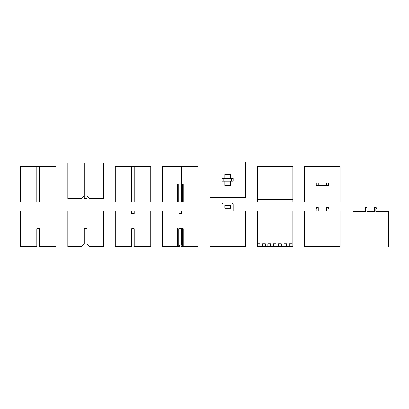 <?xml version="1.0" encoding="UTF-8"?>
<svg xmlns="http://www.w3.org/2000/svg" width="409" height="409" viewBox="0 0 409 409"><rect width="100%" height="100%" fill="white"/><g stroke="black" fill="none" stroke-linecap="round" stroke-linejoin="round"><path stroke-width="0.61" d="M36.882 202.056L36.882 166.535L20.45 166.535L20.45 202.056L55.972 202.056L55.972 166.535L39.545 166.535L39.545 202.056M36.882 166.535L39.545 166.535M84.244 228.697L86.907 228.697L86.907 243.795L89.571 246.458L103.334 246.458L103.334 210.937L67.812 210.937L67.812 246.458L81.58 246.458L84.244 243.795L84.244 228.697M86.907 195.839L89.571 198.508L103.334 198.508L103.334 162.981L86.907 162.981L86.907 198.508L84.244 198.508L84.244 162.981L67.812 162.981L67.812 198.508L81.58 198.508L84.244 195.839M84.244 162.981L86.907 162.981M39.545 228.697L39.545 246.458L55.972 246.458L55.972 210.937L20.45 210.937L20.45 246.458L36.882 246.458L36.882 228.697L39.545 228.697M134.27 228.697L134.27 245.574A0.445 0.445 0 0 0 133.825 246.019A0.445 0.445 0 0 0 134.27 246.458L150.696 246.458L150.696 210.937L134.27 210.937L134.27 213.6L131.606 213.6L131.606 210.937L115.174 210.937L115.174 246.458L131.606 246.458A0.445 0.445 0 0 0 132.051 246.019A0.445 0.445 0 0 0 131.606 245.574L131.606 228.697L134.27 228.697M115.174 202.056L131.606 202.056L131.606 166.535L115.174 166.535L115.174 202.056M134.27 166.535L134.27 202.056L150.696 202.056L150.696 166.535L131.606 166.535M134.27 202.056L131.606 202.056M181.632 228.697L181.632 245.129A0.665 0.665 0 0 0 180.967 245.794A0.665 0.665 0 0 0 181.632 246.458L182.296 246.458L182.296 228.697L183.186 228.697L183.186 246.458L198.063 246.458L198.063 210.937L181.632 210.937L181.632 213.6L178.968 213.6L178.968 210.937L162.542 210.937L162.542 246.458L177.414 246.458L177.414 228.697L178.304 228.697L178.304 246.458L178.968 246.458A0.665 0.665 0 0 0 179.633 245.794A0.665 0.665 0 0 0 178.968 245.129L178.968 228.697L181.632 228.697M178.304 202.056L178.968 202.056L178.968 166.535L162.542 166.535L162.542 202.056L177.414 202.056L177.414 184.295L178.304 184.295L178.304 202.056M181.632 166.535L181.632 202.056L182.296 202.056L182.296 184.295L183.186 184.295L183.186 202.056L198.063 202.056L198.063 166.535L178.968 166.535M181.632 202.056L178.968 202.056M291.898 243.795L291.898 246.458L292.788 246.458L292.788 210.937L257.266 210.937L257.266 243.795L259.93 243.795L259.93 246.458L262.593 246.458L262.593 243.795L265.257 243.795L265.257 246.458L267.921 246.458L267.921 243.795L270.584 243.795L270.584 246.458L273.253 246.458L273.253 243.795L275.917 243.795L275.917 246.458L278.58 246.458L278.58 243.795L281.244 243.795L281.244 246.458L283.907 246.458L283.907 243.795L286.571 243.795L286.571 246.458L289.235 246.458L289.235 243.795L291.898 243.795M257.266 243.795L257.266 246.458L259.93 246.458M289.235 246.458L291.898 246.458M283.907 246.458L286.571 246.458M278.58 246.458L281.244 246.458M273.253 246.458L275.917 246.458M267.921 246.458L270.584 246.458M262.593 246.458L265.257 246.458M257.266 199.393L257.266 202.056L292.788 202.056L292.788 199.393L257.266 199.393L257.266 166.535L292.788 166.535L292.788 199.393M326.607 210.937L318.171 210.937L318.171 207.608L316.837 207.608A0.665 0.665 0 0 0 316.172 208.273L316.837 208.273L316.837 210.937L304.628 210.937L304.628 246.458L340.15 246.458L340.15 210.937L327.941 210.937L327.941 208.273L328.606 208.273A0.665 0.665 0 0 0 327.941 207.608L326.607 207.608L326.607 210.937L318.171 210.937M326.607 185.63L316.172 185.63L316.172 182.966L326.607 182.966L326.607 185.63L328.606 185.63L328.606 182.966L326.607 182.966M340.15 202.056L340.15 166.535L304.628 166.535L304.628 202.056L340.15 202.056M318.171 182.966L318.171 185.63M224.889 208.273L224.889 205.609L230.441 205.609L230.441 208.273L224.889 208.273M233.212 210.937L233.212 204.72A1.774 1.774 0 0 0 231.438 202.946L223.892 202.946A1.774 1.774 0 0 0 222.113 204.72L222.113 210.937L209.904 210.937L209.904 246.458L245.426 246.458L245.426 210.937L233.212 210.937M233.028 203.933L232.726 203.503M222.598 203.503L221.929 203.503L222.113 209.05M222.113 181.187L222.113 178.523L222.113 181.187L233.212 181.187L233.212 178.523L233.212 181.187L233.212 178.523L222.113 178.523M245.426 162.097L209.904 162.097L209.904 197.619L245.426 197.619L245.426 162.097M224.889 178.523L224.889 174.306L230.441 174.306L230.441 178.523M230.441 181.187L230.441 185.405L224.889 185.405L224.889 181.187M365.682 208.718L365.682 211.381L353.028 211.381L353.028 246.903L388.55 246.903L388.55 211.381L375.897 211.381L375.897 208.718L376.561 208.718L376.561 208.273A0.665 0.665 0 0 0 375.897 207.608L374.562 207.608L374.562 211.381L367.016 211.381L367.016 207.608L365.682 207.608A0.665 0.665 0 0 0 365.017 208.273L365.017 208.718L365.682 208.718M316.837 182.966L316.837 185.63M327.941 182.966L327.941 185.63M223.892 178.523L223.892 181.187M231.438 178.523L231.438 181.187"/></g></svg>
